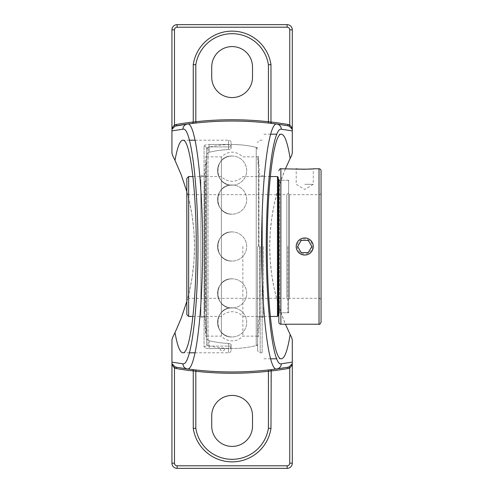 <?xml version="1.0" encoding="UTF-8"?>
<svg xmlns="http://www.w3.org/2000/svg" width="493" height="493" viewBox="0 0 493 493"><rect width="100%" height="100%" fill="white"/><g stroke="black" fill="none" stroke-linecap="round" stroke-linejoin="round"><path stroke-width="0.37" stroke-dasharray="2.46 1.85" d="M285.447 168.779L280.671 181.258L277.035 192.942L273.954 205.63L271.631 219.028L270.207 232.782L269.733 246.5L270.207 260.218L271.631 273.972L273.954 287.37L277.035 300.058L280.671 311.742L285.447 324.221M262.14 277.855L262.14 215.003M262.14 246.5L262.14 352.809L262.14 246.5M193.028 370.101L192.116 369.54A332.171 332.171 0 0 1 187.377 368.93M193.256 370.828L193.256 428.417A39.298 39.298 0 0 0 270.977 428.417L270.977 370.828M270.971 369.682L269.77 369.818M269.745 369.824L268.309 369.984M271.205 370.101L272.118 369.54A332.171 332.171 0 0 0 276.856 368.937M268.291 369.984A332.171 332.171 0 0 1 195.949 369.984L194.482 369.824M194.452 369.818L193.866 369.75M270.977 122.172L270.977 64.583A39.298 39.298 0 0 0 193.256 64.583L193.256 122.172M187.377 124.063A332.171 332.171 0 0 1 192.116 123.46L193.028 122.899M271.205 122.899L272.118 123.46A332.171 332.171 0 0 1 276.856 124.07M268.309 123.016L270.281 123.238M270.534 123.268L271.039 123.33M194.495 123.176L195.949 123.016A332.171 332.171 0 0 1 268.291 123.016M204.065 146.119C204.305 145.084 206.006 144.529 209.168 144.449C206.012 144.529 204.312 145.084 204.065 146.119A2.551 2.41 0 0 1 206.616 148.529C206.733 147.518 207.584 146.976 209.168 146.896C207.59 146.976 206.74 147.518 206.616 148.529L206.616 344.471A2.551 2.41 180 0 1 204.065 346.881C204.305 347.916 206.006 348.471 209.168 348.551C206.012 348.471 204.312 347.916 204.065 346.881A2.551 2.41 180 0 0 206.616 344.471L206.616 339.159L209.168 340.718L206.616 339.159L206.616 344.471C206.733 345.482 207.584 346.024 209.168 346.104C207.59 346.024 206.74 345.482 206.616 344.471L206.616 148.529A2.551 2.41 0 0 0 204.065 146.119L204.065 346.881L204.065 146.119M231.1 346.104L231.1 350.258L231.1 344.262L228.549 343.411L231.1 344.262L231.1 346.104L228.549 346.104L231.1 346.104A2.551 2.447 0 0 1 228.549 348.551L228.549 346.104L209.168 346.104L209.168 348.551L209.168 346.104L228.549 346.104L228.549 343.411A96.973 96.973 0 0 1 209.168 340.718A96.973 96.973 0 0 0 228.549 343.411L228.549 348.551A2.551 2.447 180 0 0 231.1 346.104M206.616 153.841L209.168 152.282L206.616 153.841L206.616 148.529L206.616 246.5L206.616 153.841M231.1 148.738L231.1 142.742L231.1 148.738L228.549 149.589L231.1 148.738L231.1 144.504L231.1 148.738M231.1 344.262L231.1 348.496L231.1 344.262M206.616 339.159L206.616 246.5L206.616 339.159M209.168 152.282A96.973 96.973 0 0 1 228.549 149.589A96.973 96.973 0 0 0 209.168 152.282L209.168 144.449L209.168 146.896L228.549 146.896L228.549 144.449L209.168 144.449L228.549 144.449L228.549 140.191L228.549 144.449A2.551 2.447 180 0 1 231.1 146.896L228.549 146.896L231.1 146.896A2.551 2.447 0 0 0 228.549 144.449L228.549 149.589L228.549 146.896L209.168 146.896L209.168 152.282M186.829 301.371L189.152 292.454L192.067 277.596L193.891 262.066L194.501 246.5L193.891 230.934L192.067 215.404L189.152 200.546L186.829 191.629M171.94 463.167L171.94 340.065A5.183 5.183 0 0 1 172.507 337.705A200.121 200.121 0 0 0 172.507 155.295A5.183 5.183 0 0 1 171.94 152.935L171.94 29.833A5.183 5.183 0 0 1 177.116 24.65L287.117 24.65A5.183 5.183 0 0 1 292.3 29.833L292.3 152.935A5.183 5.183 0 0 1 291.727 155.295A200.121 200.121 0 0 0 291.727 337.705A5.183 5.183 0 0 1 292.3 340.065L292.3 463.167A5.183 5.183 0 0 1 287.117 468.35L177.116 468.35A5.183 5.183 0 0 1 171.94 463.167M257.617 246.5L257.617 350.258L257.617 246.5M252.515 66.98A20.398 20.398 0 0 0 232.117 46.582A20.398 20.398 0 0 0 211.719 66.98L211.719 77.179A20.398 20.398 0 0 0 232.117 97.577A20.398 20.398 0 0 0 252.515 77.179L252.515 66.98M252.515 415.821A20.398 20.398 0 0 0 232.117 395.423A20.398 20.398 0 0 0 211.719 415.821L211.719 426.02A20.398 20.398 0 0 0 232.117 446.418A20.398 20.398 0 0 0 252.515 426.02L252.515 415.821M232.117 156.034C213.327 155.159 213.327 186.058 232.117 185.183A14.574 14.574 0 0 0 246.691 170.609A14.574 14.574 0 0 0 232.117 156.034C213.327 155.159 213.327 186.058 232.117 185.183A14.574 14.574 0 0 0 246.691 170.609A14.574 14.574 0 0 0 232.117 156.034A14.574 14.574 0 0 0 217.542 170.609A14.574 14.574 0 0 0 232.117 185.183A14.574 14.574 0 0 1 217.542 170.609A14.574 14.574 0 0 1 232.117 156.034M232.117 185.023C213.327 184.148 213.327 215.047 232.117 214.172A14.574 14.574 0 0 0 246.691 199.597A14.574 14.574 0 0 0 232.117 185.023C213.327 184.148 213.327 215.047 232.117 214.172A14.574 14.574 0 0 0 246.691 199.597A14.574 14.574 0 0 0 232.117 185.023A14.574 14.574 0 0 0 217.542 199.597A14.574 14.574 0 0 0 232.117 214.172A14.574 14.574 0 0 1 217.542 199.597A14.574 14.574 0 0 1 232.117 185.023M232.117 278.828C213.327 277.953 213.327 308.852 232.117 307.977A14.574 14.574 0 0 0 246.691 293.403A14.574 14.574 0 0 0 232.117 278.828C213.327 277.953 213.327 308.852 232.117 307.977A14.574 14.574 0 0 0 246.691 293.403A14.574 14.574 0 0 0 232.117 278.828A14.574 14.574 0 0 0 217.542 293.403A14.574 14.574 0 0 0 232.117 307.977A14.574 14.574 0 0 1 217.542 293.403A14.574 14.574 0 0 1 232.117 278.828M232.117 307.817C213.327 306.942 213.327 337.841 232.117 336.965A14.574 14.574 0 0 0 246.691 322.391A14.574 14.574 0 0 0 232.117 307.817C213.327 306.942 213.327 337.841 232.117 336.965A14.574 14.574 0 0 0 246.691 322.391A14.574 14.574 0 0 0 232.117 307.817A14.574 14.574 0 0 0 217.542 322.391A14.574 14.574 0 0 0 232.117 336.965A14.574 14.574 0 0 1 217.542 322.391A14.574 14.574 0 0 1 232.117 307.817M232.117 231.926C213.327 231.051 213.327 261.949 232.117 261.074A14.574 14.574 0 0 0 246.691 246.5A14.574 14.574 0 0 0 232.117 231.926C213.327 231.051 213.327 261.949 232.117 261.074A14.574 14.574 0 0 0 246.691 246.5A14.574 14.574 0 0 0 232.117 231.926A14.574 14.574 0 0 0 217.542 246.5A14.574 14.574 0 0 0 232.117 261.074A14.574 14.574 0 0 1 217.542 246.5A14.574 14.574 0 0 1 232.117 231.926M287.82 246.5L287.82 312.772L287.82 246.5M288.627 246.5L288.627 181.03L288.627 246.5M277.51 246.5L278.262 180.228L278.262 312.772L277.51 246.5M277.46 316.451L277.46 176.549M278.262 177.351L278.262 205.254M278.262 287.746L278.262 315.649M242.864 246.5L242.864 336.14L242.864 246.5M192.936 316.451L221.369 316.451L221.369 176.549L221.369 316.451A14.574 14.574 0 0 1 242.864 316.451L270.318 316.451M186.829 314.639L186.829 178.361M186.829 246.5L186.829 192.868L186.829 300.132L188.64 298.314L188.64 246.5L188.64 316.451M206.616 246.5L206.616 343.849L206.616 246.5M206.616 336.14L221.369 336.14L221.369 156.86L221.369 336.14A14.574 14.574 0 0 0 242.864 336.14L257.617 336.14M257.617 343.849A1.812 1.812 0 0 1 256.231 345.605L256.231 147.395L256.231 345.605A102.002 102.002 0 0 1 224.734 348.231A2.329 2.329 0 0 1 222.429 350.911A2.329 2.329 0 0 1 220.229 347.805L224.734 348.231L220.229 347.805A102.002 102.002 0 0 1 208.003 345.605L208.003 147.395L208.003 345.605A1.812 1.812 0 0 1 206.616 343.849M206.616 149.151L208.003 147.395A102.002 102.002 0 0 1 256.44 147.444M256.231 147.395L257.617 149.151M279.642 180.228L279.642 312.772L279.642 180.228L278.835 179.415L278.835 313.585L279.642 312.772L288.627 312.772L288.627 180.228L279.642 180.228M278.835 313.585L278.835 322.182M288.627 180.228L288.627 312.772M288.627 193.872L288.627 299.128L288.627 193.872L289.434 194.686L289.434 298.314L289.434 194.686L319.02 194.686L319.02 298.314L319.02 194.686A2.04 2.04 0 0 0 321.06 192.646L321.06 300.354L321.06 192.646M288.627 299.128L289.434 298.314L319.02 298.314C319.519 297.797 320.197 298.475 321.06 300.354M296.348 244.855L296.348 248.139L296.841 249.772L296.194 246.5A8.547 8.547 0 0 1 304.742 237.953A8.547 8.547 0 0 1 313.289 246.5L312.642 243.228L313.289 246.5L313.129 248.145L313.289 246.5A8.547 8.547 0 0 1 304.742 255.047A8.547 8.547 0 0 1 296.194 246.5C296.231 244.152 297.063 242.143 298.696 240.455L296.848 243.222L296.355 244.848M312.636 243.228C311.071 239.881 308.439 238.119 304.742 237.953L301.469 238.6L298.696 240.455C302.03 237.534 305.629 237.182 309.512 239.401L310.787 240.455M296.841 249.772L298.696 252.545L301.463 254.394L304.742 255.047L308.014 254.4M308.02 254.394L310.787 252.545L312.636 249.778L313.129 248.152M304.742 184.32L313.289 184.32L304.742 184.32M311.644 168.939L313.289 168.779L313.289 184.32L304.742 189.46L296.194 184.32L296.194 168.779M321.06 170.818L321.06 322.182M311.835 251.27C309.647 254.222 306.732 255.423 303.096 254.893L298.696 252.545L297.649 251.27M263.361 246.5L263.361 317.227L263.361 246.5M258.991 246.5L258.991 176.549L258.991 246.5M258.394 246.5L258.394 156.343L258.394 246.5M259.719 246.5L259.719 317.227L259.719 246.5M200.873 311.151L200.873 176.549L200.873 311.151M200.873 181.128L200.873 317.227L200.873 181.128M205.242 311.151L205.242 176.549L205.242 311.151M206.616 328.393L206.616 157.889L206.616 328.393M206.616 329.829L206.616 156.343L206.616 329.829M205.84 163.171L205.84 336.657L205.84 163.171M204.515 181.128L204.515 317.227L204.515 181.128M297.211 246.5A7.531 7.531 0 0 0 308.507 253.02A7.531 7.531 0 0 0 308.507 239.98A7.531 7.531 0 0 0 297.211 246.5M301.211 240.381L297.673 246.5M308.273 252.619L311.81 246.5M209.168 340.718L209.168 346.104L209.168 340.718M209.168 348.551L228.549 348.551L228.549 352.809L228.549 348.551L209.168 348.551M260.168 246.5L260.168 352.809L260.168 246.5M188.64 176.549L188.64 298.314L286.809 298.314L286.809 246.5L286.809 298.314L288.627 300.132M188.64 246.5L188.64 194.686L188.64 246.5M286.809 246.5L286.809 194.686L286.809 246.5M280.874 168.779L280.874 324.221M319.02 324.221L319.02 168.779M281.38 134.201L276.789 134.201M270.645 134.201L262.14 134.201M281.38 358.799L276.795 358.799M270.669 358.799L262.14 358.799M195.049 352.809L228.549 352.809C230.095 352.655 230.946 351.805 231.1 350.258M195.018 140.191L228.549 140.191C230.095 140.345 230.946 141.195 231.1 142.742M189.386 140.191L182.854 140.191M189.411 352.809L182.854 352.809M262.14 352.809L260.168 352.809C259.41 352.316 258.831 353.746 257.617 350.258M262.14 140.191L260.168 140.191C259.41 140.684 258.831 139.254 257.617 142.742M231.1 348.496A102.002 102.002 0 0 0 257.605 345.266M257.605 147.734A102.002 102.002 0 0 0 231.1 144.504M288.627 181.03L287.82 180.228L278.262 180.228M288.627 311.97L287.82 312.772L278.835 312.772M192.936 176.549L221.369 176.549C224.29 179.631 227.871 181.202 232.117 181.276C236.363 181.202 239.943 179.631 242.864 176.549L270.318 176.549M288.627 192.868L286.809 194.686L188.64 194.686L186.829 192.868M206.616 156.86L221.369 156.86C228.536 150.605 235.697 150.605 242.864 156.86L257.617 156.86M257.617 335.111L258.991 316.451L263.361 316.451M257.617 157.889L258.991 176.549L263.361 176.549M257.617 336.657L258.394 336.657L259.719 317.227L263.361 317.227M257.617 156.343L258.394 156.343L259.719 175.773L263.361 175.773M206.616 157.889L205.242 176.549L200.873 176.549M206.616 335.111L205.242 316.451L200.873 316.451M206.616 156.343L205.84 156.343L204.515 175.773L200.873 175.773M206.616 336.657L205.84 336.657L204.515 317.227L200.873 317.227"/><path stroke-width="0.74" d="M285.447 324.221L290.155 334.568C287.573 350.449 284.646 358.528 281.38 358.799C273.818 360.063 267.083 306.529 267.237 246.5C267.083 186.471 273.818 132.937 281.38 134.201C284.646 134.472 287.573 142.551 290.155 158.432L285.447 168.779M262.14 215.003L262.14 277.855M270.977 370.982A333.465 333.465 0 0 0 287.998 368.542L287.783 367.26L276.856 368.93A5.183 5.14 -97.7 0 0 281.3 363.797C272.241 367.482 264.427 292.91 266.639 222.01C267.97 168.255 274.453 127.336 281.3 129.203A5.183 5.14 97.7 0 0 276.856 124.07C269.899 122.147 263.311 164.865 261.962 220.95C259.712 294.919 267.65 372.733 276.856 368.93A332.171 332.171 0 0 1 176.457 367.26L187.377 368.93C194.334 370.853 200.922 328.135 202.272 272.05C204.521 198.081 196.584 120.267 187.377 124.07A332.171 332.171 0 0 1 287.783 125.74L276.856 124.07A5.183 5.14 97.7 0 1 281.3 129.203L292.3 130.885L292.3 152.935L291.727 155.295L290.155 158.432M290.155 334.568L291.727 337.705L292.3 340.065L292.3 362.115L281.3 363.797M193.866 369.75L192.116 369.54A1.294 1.294 0 0 1 193.256 370.828L193.028 370.101M175.046 366.817L171.94 363.649L171.94 364.093C172.112 364.98 172.963 366.274 174.485 367.981L175.046 366.817L176.457 367.26L176.235 368.542A333.465 333.465 0 0 0 193.256 370.982M268.309 369.984L268.426 371.272L270.977 370.828A1.294 1.294 0 0 1 272.118 369.54L270.971 369.682M195.949 369.984L195.807 371.272A333.465 333.465 0 0 0 268.426 371.272L268.426 428.22L270.977 428.417L271.205 370.101M287.998 368.542L289.748 367.981L289.188 366.817L287.783 367.26A332.171 332.171 0 0 1 276.856 368.937M193.256 428.417L193.256 370.828L195.807 371.272L195.807 428.22L193.256 428.417A39.298 39.298 0 0 0 270.977 428.417M171.94 364.093L171.94 463.167A5.183 5.183 0 0 0 177.116 468.35L287.117 468.35A5.183 5.183 0 0 0 292.3 463.167L289.748 463.167L289.748 367.981C291.271 366.274 292.121 364.98 292.3 364.093L292.3 363.649L289.188 366.817M289.748 463.167A2.631 2.631 0 0 1 287.117 465.799L177.116 465.799A2.631 2.631 0 0 1 174.485 463.167L174.485 367.981L176.235 368.542M276.856 368.93A332.171 332.171 0 0 1 187.377 368.93A5.183 5.14 -82.3 0 1 182.934 363.797L171.94 362.115L171.94 363.846M193.028 122.899L193.256 122.172A1.294 1.294 0 0 1 192.116 123.46L194.495 123.176M193.256 122.017A333.465 333.465 0 0 0 176.235 124.458L176.457 125.74A332.171 332.171 0 0 1 187.377 124.063M271.039 123.33L272.118 123.46A1.294 1.294 0 0 1 270.977 122.172L271.205 122.899M289.188 126.183L292.3 129.351L292.3 128.907C292.121 128.02 291.271 126.726 289.748 125.019L289.188 126.183L287.783 125.74L287.998 124.458A333.465 333.465 0 0 0 270.977 122.017M292.3 128.907L292.3 29.833A5.183 5.183 0 0 0 287.117 24.65L287.117 27.201A2.631 2.631 0 0 1 289.748 29.833L289.748 125.019L287.998 124.458M268.426 64.78L268.426 121.728A333.465 333.465 0 0 0 195.807 121.728L195.807 64.78A36.747 36.747 0 0 1 268.426 64.78L270.977 64.583L270.977 122.172L268.426 121.728L268.309 123.016M195.807 64.78L193.256 64.583L193.256 122.172L195.807 121.728L195.949 123.016M176.235 124.458L174.485 125.019L175.046 126.183L187.377 124.07A5.183 5.14 82.3 0 0 182.934 129.203C191.993 125.518 199.807 200.09 197.594 270.99C196.263 324.745 189.78 365.664 182.934 363.797A5.183 5.14 -82.3 0 0 187.377 368.93M287.117 24.65L177.116 24.65A5.183 5.183 0 0 0 171.94 29.833L174.485 29.833L174.485 125.019C172.963 126.726 172.112 128.02 171.94 128.907L171.94 129.351L175.046 126.183M211.719 66.98A20.398 20.398 0 0 1 232.117 46.582A20.398 20.398 0 0 1 252.515 66.98L252.515 77.179A20.398 20.398 0 0 1 232.117 97.577A20.398 20.398 0 0 1 211.719 77.179L211.719 66.98M292.3 130.885L292.3 129.154M270.977 64.583A39.298 39.298 0 0 0 193.256 64.583M186.829 191.629L181.233 174.849L175.009 160.361C177.357 147.117 179.976 140.394 182.854 140.191C190.008 139.001 196.393 189.676 196.239 246.5C196.393 303.324 190.008 353.999 182.854 352.809C179.976 352.606 177.357 345.883 175.009 332.639L181.233 318.151L186.829 301.371M292.3 463.167L292.3 364.093M171.94 362.115L171.94 340.065L172.507 337.705L175.009 332.639M171.94 29.833L171.94 128.907M175.009 160.361L172.507 155.295L171.94 152.935L171.94 130.885L182.934 129.203M292.3 363.846L292.3 362.115M171.94 129.154L171.94 130.885M211.719 426.02L211.719 415.821A20.398 20.398 0 0 1 232.117 395.423A20.398 20.398 0 0 1 252.515 415.821L252.515 426.02A20.398 20.398 0 0 1 232.117 446.418A20.398 20.398 0 0 1 211.719 426.02M277.46 246.5L277.46 316.451L278.262 315.649L278.262 177.351L277.46 176.549L277.46 246.5M188.64 176.549L186.829 178.361L186.829 314.639L188.64 316.451L188.64 176.549L192.936 176.549M186.829 300.132L186.829 246.5M278.835 179.415L278.835 322.182A2.04 2.04 0 0 0 280.874 324.221L280.874 168.779L304.742 169.247L311.644 168.939M310.787 240.455L312.636 243.228M296.841 249.772L297.649 251.27M313.129 248.152L311.835 251.27M319.02 168.779L319.02 324.221C319.519 324.745 320.197 324.061 321.06 322.182L321.06 170.818A2.04 2.04 0 0 0 319.02 168.779L313.289 168.779C313.819 169.29 295.664 169.29 296.194 168.779M313.289 246.5A8.547 8.547 0 0 1 304.742 255.047A8.547 8.547 0 0 1 296.194 246.5A8.547 8.547 0 0 1 304.742 237.953A8.547 8.547 0 0 1 313.289 246.5M311.81 246.5L308.273 240.381L311.81 246.5L308.273 252.619L301.211 252.619L297.673 246.5L301.211 240.381L308.273 240.381L301.211 240.381M297.673 246.5L301.211 252.619L308.273 252.619M174.485 463.167L171.94 463.167M270.977 122.172A1.294 1.294 0 0 0 272.118 123.46M289.748 29.833L292.3 29.833M268.426 428.22A36.747 36.747 0 0 1 195.807 428.22M287.117 465.799L287.117 468.35M177.116 465.799L177.116 468.35M177.116 24.65L177.116 27.201L287.117 27.201M174.485 29.833A2.631 2.631 0 0 1 177.116 27.201M276.789 134.201L270.645 134.201M276.795 358.799L270.669 358.799M195.018 140.191L189.386 140.191M195.049 352.809L189.411 352.809M278.835 312.772L278.262 312.772M270.318 316.451L277.46 316.451M270.318 176.549L277.46 176.549M188.64 316.451L192.936 316.451M280.874 168.779C280.375 168.255 279.697 168.939 278.835 170.818M319.02 324.221L280.874 324.221"/></g></svg>
